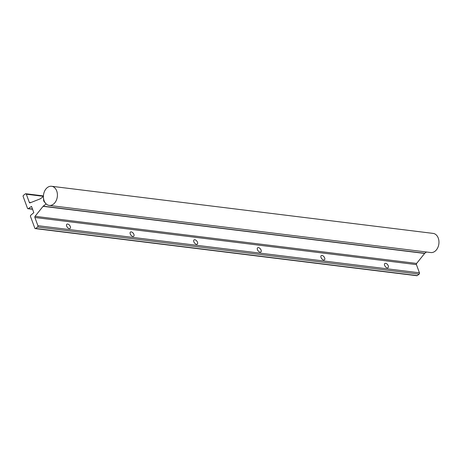 <?xml version="1.0" encoding="UTF-8"?>
<svg xmlns="http://www.w3.org/2000/svg" width="462" height="462" viewBox="0 0 462 462"><rect width="100%" height="100%" fill="white"/><g stroke="black" fill="none" stroke-linecap="round" stroke-linejoin="round"><path stroke-width="0.69" d="M49.232 205.423L430.78 252.541A9.644 6.959 -83 0 0 435.008 251.259A9.644 6.959 -83 0 0 438.9 240.869A9.644 6.959 -83 0 0 433.142 233.402L51.594 186.278A9.644 6.959 -83 0 0 47.361 187.56A9.644 6.959 -83 0 0 43.474 197.955A9.644 6.959 -83 0 0 49.232 205.423A9.644 6.959 -83 0 0 53.459 204.135A9.644 6.959 -83 0 0 57.352 193.745A9.644 6.959 -83 0 0 51.594 186.278M257.432 249.647A2.656 1.496 -127.6 0 1 257.634 247.771A2.656 1.496 -127.6 0 1 261.082 250.098A2.656 1.496 -127.6 0 1 260.874 251.975A2.656 1.496 -127.6 0 1 257.432 249.647M321.026 257.501A2.656 1.496 -127.6 0 1 321.229 255.625A2.656 1.496 -127.6 0 1 324.671 257.952A2.656 1.496 -127.6 0 1 324.468 259.829A2.656 1.496 -127.6 0 1 321.026 257.501M130.249 233.939A2.656 1.496 -127.6 0 1 130.451 232.063A2.656 1.496 -127.6 0 1 133.893 234.39A2.656 1.496 -127.6 0 1 133.691 236.267A2.656 1.496 -127.6 0 1 130.249 233.939M193.844 241.793A2.656 1.496 -127.6 0 1 194.046 239.917A2.656 1.496 -127.6 0 1 197.488 242.244A2.656 1.496 -127.6 0 1 197.286 244.121A2.656 1.496 -127.6 0 1 193.844 241.793M384.615 265.355A2.656 1.496 -127.6 0 1 384.817 263.479A2.656 1.496 -127.6 0 1 388.265 265.806A2.656 1.496 -127.6 0 1 388.057 267.683A2.656 1.496 -127.6 0 1 384.615 265.355M66.661 226.085A2.656 1.496 -127.6 0 1 66.863 224.209A2.656 1.496 -127.6 0 1 70.305 226.536A2.656 1.496 -127.6 0 1 70.103 228.413A2.656 1.496 -127.6 0 1 66.661 226.085M23.1 196.333L27.576 208.489A0.97 0.699 -83 0 0 28.373 208.581L31.52 206.41L33.813 212.641L30.815 215.211A0.97 0.699 -83 0 0 30.417 216.222L34.893 228.378A0.97 0.699 -83 0 0 35.69 228.471L37.572 227.015A0.97 0.699 -83 0 0 37.901 225.693L34.887 217.492A0.964 0.699 97 0 1 35.072 216.32L43.081 206.318A0.964 0.699 97 0 1 43.22 206.179L46.056 203.996A0.508 0.37 -83 0 0 46.102 203.956L43.694 201.028L43.359 196.506A0.508 0.37 -83 0 0 43.312 196.535L40.477 198.718A0.964 0.699 97 0 1 40.315 198.81L30.111 202.847A0.964 0.699 97 0 1 29.337 202.414L26.322 194.213A0.97 0.699 -83 0 0 25.381 193.867L23.493 195.322A0.97 0.699 -83 0 0 23.1 196.333M426.449 252.009L424.774 253.297A0.964 0.699 -83 0 0 424.63 253.442L416.62 263.444A0.964 0.699 -83 0 0 416.435 264.616L419.45 272.817A0.97 0.699 97 0 1 419.126 274.139L417.244 275.589A0.97 0.699 97 0 1 416.816 275.722L35.262 228.598M44.248 201.091L43.694 201.028M424.774 253.297L43.22 206.179M424.63 253.442L43.081 206.318M416.62 263.444L35.072 216.32M416.435 264.616L34.887 217.492M419.45 272.817L37.901 225.693M419.126 274.139L37.572 227.015M417.244 275.589L35.69 228.471M32.507 209.09L28.373 208.581M43.405 196.327L26.322 194.213M30.769 202.587L29.337 202.414M32.577 209.28L27.945 208.708M43.422 195.917L25.803 193.74"/></g></svg>
